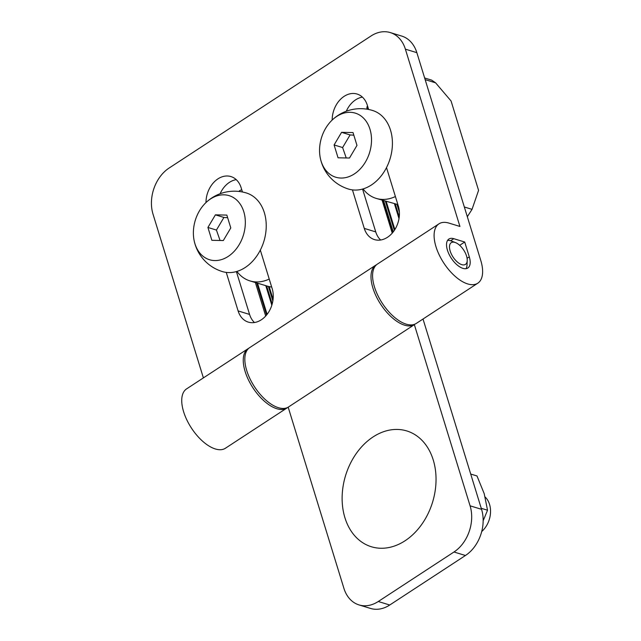 <?xml version="1.0" encoding="UTF-8"?>
<svg xmlns="http://www.w3.org/2000/svg" width="641" height="641" viewBox="0 0 641 641"><rect width="100%" height="100%" fill="white"/><g stroke="black" fill="none" stroke-linecap="round" stroke-linejoin="round"><path stroke-width="0.96" d="M353.824 135.171L350.098 134.93L342.615 147.542L346.228 157.958M349.489 158.031L356.973 145.411L353.023 132.567L341.581 132.334L334.097 144.946L338.047 157.79L349.489 158.031M331.838 120.372A41.088 41.088 0 0 1 372.549 110.468A41.088 30.872 107 0 1 390.073 158.776A41.088 30.872 107 0 1 348.552 189.063A41.088 41.088 0 0 1 320.316 158.111A33.5 25.167 107 0 1 331.838 120.372A33.5 25.167 107 0 1 336.693 116.454A33.5 25.167 107 0 1 370.258 130.195A33.5 25.167 107 0 1 352.67 174.937A33.5 25.167 107 0 1 320.316 158.111M350.098 134.93L341.581 132.334M342.615 147.542L334.097 144.946M425.151 79.644L435.592 82.825L431.665 80.133L424.646 77.994M435.592 82.825L451.072 100.998L478.571 190.361L472.04 209.351L467.321 216.722M363.086 188.927A41.953 31.521 -73 0 0 376.147 198.389A41.953 31.521 -73 0 0 395.401 196.531M392.236 233.108L382.116 200.208M464.332 206.995L472.04 209.351M376.147 198.389L396.939 204.295A41.953 31.521 -73 0 0 397.716 204.359L397.813 204.375M398.854 208.045L397.716 204.359M367.605 106.182L367.525 106.214A82.176 61.736 -73 0 0 366.964 106.839L366.924 109.17M368.519 109.459L367.525 106.214M399.399 212.291L396.939 204.295M367.718 109.307L366.964 106.839M399.239 216.906L395.353 204.255M398.998 218.589L394.511 203.998M394.856 229.55L386.219 201.466M394.343 230.351L385.385 201.21M393.237 231.882L383.639 200.673M392.693 232.571L382.805 200.425M227.643 217.692L223.925 217.451L216.434 230.063L220.055 240.479M223.308 240.543L230.792 227.932L226.842 215.088L215.4 214.847L207.916 227.459L211.867 240.311L223.308 240.543M205.657 202.885A41.088 41.088 0 0 1 246.368 192.981A41.088 30.872 107 0 1 263.892 241.296A41.088 30.872 107 0 1 222.379 271.576A41.088 41.088 0 0 1 194.143 240.623A33.5 25.167 107 0 1 205.657 202.885A33.5 25.167 107 0 1 210.52 198.966A33.5 25.167 107 0 1 244.077 212.716A33.5 25.167 107 0 1 226.489 257.458A33.5 25.167 107 0 1 194.143 240.623M223.925 217.451L215.4 214.847M216.434 230.063L207.916 227.459M236.914 271.439A41.953 31.521 -73 0 0 249.974 280.91A41.953 31.521 -73 0 0 269.22 279.051M255.39 282.561L265.686 316.037M249.974 280.91L268.371 286.431A41.953 31.521 -73 0 0 269.18 286.583L271.704 287.112M241.745 189.744L239.662 190.641A82.176 61.736 -73 0 0 239.101 191.298L239.101 191.467M269.18 286.583L273.082 299.275M239.662 190.641L239.95 191.571M268.371 286.431L272.85 300.974M266.664 286.006L272.193 303.97M265.823 285.75L271.816 305.228M257.53 283.218L267.105 314.346M256.696 282.961L266.56 315.035M433.244 459.966A60.55 45.487 107 0 1 405.056 540.772A60.55 45.487 107 0 1 344.922 517.728A60.55 45.487 107 0 1 373.11 436.922A60.55 45.487 107 0 1 433.244 459.966M485.173 497.031A21.626 16.249 107 0 1 489.548 504.387A21.626 16.249 107 0 1 481.703 531.549M483.154 520.812L487.537 510.22L484.211 493.682L476.992 475.959L470.702 474.036M487.537 510.22L481.239 508.297M376.676 264.629A35.463 17.395 56.8 0 0 375.858 265.102A35.463 17.395 56.8 0 0 380.498 303.986A35.463 17.395 56.8 0 0 414.358 324.666L470.085 505.821A34.598 25.993 -73 0 1 453.98 551.997L465.446 555.499A34.598 25.993 -73 0 0 481.559 509.323L423.012 319.018M414.358 324.666L288.178 407.187L343.913 588.342A34.598 25.993 -73 0 0 359.04 604.928L370.506 608.429A34.598 25.993 -73 0 0 389.744 605.008L465.446 555.499M359.04 604.928A34.598 25.993 -73 0 0 378.27 601.506L389.744 605.008M453.98 551.997L378.27 601.506M375.858 265.102L249.678 347.622A35.463 17.395 56.8 0 0 254.325 386.499A35.463 17.395 56.8 0 0 288.178 407.187M447.554 240.439A17.299 8.485 -123.2 0 1 451.376 241.008L455.487 242.594A12.972 6.362 -123.2 0 1 467.225 260.542A12.972 6.362 -123.2 0 1 461.784 264.653A12.972 6.362 -123.2 0 1 450.062 250.663A12.972 6.362 -123.2 0 1 455.487 242.594M467.225 260.542L467.033 264.941A17.299 8.485 -123.2 0 1 466.015 268.675M390.249 32.571L401.715 36.072A34.598 25.993 -73 0 1 416.85 52.658L480.75 260.366A35.463 17.395 -123.2 0 1 477.769 283.21L416.257 323.441A35.463 17.395 -123.2 0 1 382.292 303.273A35.463 17.395 -123.2 0 1 377.437 264.076L438.949 223.845A35.463 17.395 -123.2 0 1 449.004 223.116L459.926 226.449L405.384 49.165A34.598 25.993 -73 0 0 390.249 32.571A34.598 25.993 -73 0 0 371.019 35.992L169.136 168.022A34.598 25.993 -73 0 0 153.031 214.198L203.389 377.894M477.769 283.21A35.463 17.395 -123.2 0 1 443.804 263.05A35.463 17.395 -123.2 0 1 438.949 223.845M248.924 348.183A35.463 17.395 56.8 0 0 248.107 348.656A35.463 17.395 56.8 0 0 252.955 387.853A35.463 17.395 56.8 0 0 286.928 408.021A35.463 17.395 56.8 0 0 287.689 407.46M286.928 408.021L225.416 448.243A35.463 17.395 -123.2 0 1 191.443 428.084A35.463 17.395 -123.2 0 1 186.595 388.879L248.107 348.656M362.574 189.071L375.746 231.906A23.356 17.547 -73 0 0 380.642 240.006M362.421 97.136A23.356 17.547 -73 0 0 346.284 111.23M236.393 271.592L249.573 314.427A23.356 17.547 -73 0 0 254.461 322.527M236.249 179.656A23.356 17.547 -73 0 0 220.103 193.75M368.615 109.475L367.317 105.244A23.356 17.547 -73 0 0 357.101 94.043A23.356 17.547 -73 0 0 332.166 120.051M352.438 189.888L364.28 228.404A23.356 17.547 -73 0 0 374.496 239.606A23.356 17.547 -73 0 0 393.878 231.032A23.356 17.547 -73 0 0 398.349 206.13L386.507 167.613M242.442 191.996L241.136 187.757A23.356 17.547 -73 0 0 230.92 176.563A23.356 17.547 -73 0 0 205.985 202.572M226.257 272.409L238.107 310.925A23.356 17.547 -73 0 0 248.323 322.119A23.356 17.547 -73 0 0 267.698 313.545A23.356 17.547 -73 0 0 272.177 288.642L260.326 250.126M469.284 256.865A17.299 8.485 -123.2 0 1 467.826 268.01A17.299 8.485 -123.2 0 1 451.256 258.171A17.299 8.485 -123.2 0 1 448.892 239.045A17.299 8.485 -123.2 0 1 453.796 238.692L464.717 242.026L469.284 256.865L467.089 258.299M459.685 245.319L464.717 242.026M470.085 505.821L481.559 509.323M249.573 314.427L238.107 310.925M375.746 231.906L364.28 228.404M416.85 52.658L405.384 49.165M450.639 240.752L453.796 238.692"/></g></svg>
